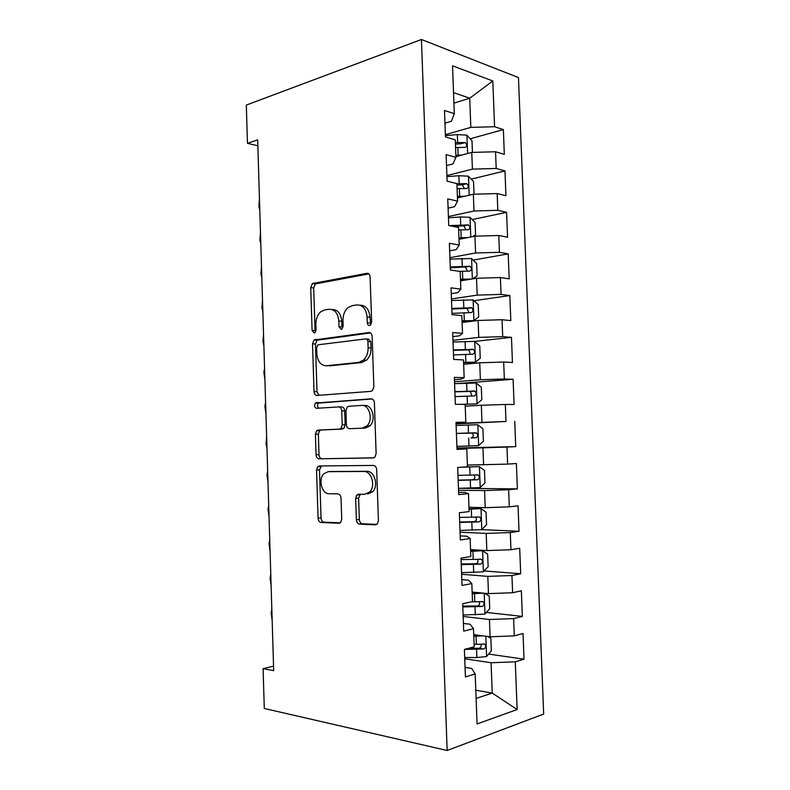 <?xml version="1.0" encoding="UTF-8"?>
<svg xmlns="http://www.w3.org/2000/svg" width="790" height="790" viewBox="0 0 790 790"><rect width="100%" height="100%" fill="white"/><g stroke="black" fill="none" stroke-linecap="round" stroke-linejoin="round"><path stroke-width="1.19" d="M369.562 325.49L370.589 324.996L371.656 322.211L370.115 276.994C369.839 274.456 368.752 273.231 366.846 273.32L312.366 283.561L310.727 287.619L312.09 330.437L314.163 332.995L315.012 332.6L316.059 329.884L315.882 324.315C315.862 318.893 317.521 314.687 320.849 311.704L324.621 309.937L328.966 309.265C334.664 309.166 337.942 313.097 338.791 321.036L338.979 326.724L341.152 329.341L342.09 328.897L343.146 326.151L342.959 320.434C342.939 315.003 344.618 310.737 347.995 307.636L352.152 305.661L356.725 304.95C362.719 304.822 366.175 308.841 367.074 316.978L367.271 322.814C367.459 324.601 368.229 325.49 369.562 325.49M356.379 519.771C356.646 522.348 357.722 523.81 359.588 524.145L375.378 524.827L377.393 523.889L378.41 520.64L376.672 469.714C376.396 467.107 375.29 465.685 373.364 465.438L319.269 465.972L317.699 466.683L316.543 470.08L318.084 518.26C318.331 520.748 319.328 522.16 321.076 522.476L338.88 523.247L340.688 522.437L341.715 519.198L341.023 498.095C340.767 495.557 339.73 494.155 337.923 493.869L329.035 493.73C321.728 494.076 318.005 479.096 323.979 473.625L328.324 471.66L363.933 471.502C371.507 470.929 375.852 485.909 369.789 491.923L364.704 494.303L358.591 494.204L356.744 495.054L355.668 498.381L356.379 519.771L359.332 519.435C359.598 522.002 360.675 523.454 362.541 523.8L376.82 524.402M273.547 666.148L263.1 668.646L273.686 670.67L257.678 139.889L247.458 143.316L257.856 145.785M263.1 668.646L264.285 708.472L447.16 750.5L421.435 39.5L518.457 77.558L543.678 714.042L447.16 750.5M247.458 143.316L246.322 105.07L421.435 39.5M370.846 391.356L372.525 390.546L373.858 386.833L372.139 336.392C371.863 333.824 370.767 332.541 368.851 332.531L313.995 340.026L312.524 343.857L314.045 391.613C314.292 394.062 315.279 395.336 317.017 395.454L370.846 391.356M374.401 402.9L376.129 453.579L374.964 457.045L373.107 457.933L319.041 458.822C317.303 458.605 316.306 457.262 316.059 454.793L315.407 434.243L316.642 430.738L318.123 430.056L339.364 429.128L340.964 428.387L342.208 424.832L341.744 410.879C341.478 408.371 340.441 407.048 338.634 406.909L316.573 408.321C314.361 407.403 313.966 405.665 315.398 403.088L371.103 398.832C373.018 398.95 374.124 400.313 374.401 402.9M470.188 138.803L503.358 129.59L494.579 126.736L492.812 80.985L452.532 65.817L454.309 113.681L444.494 110.491L445.471 136.956L455.287 139.86L455.939 157.338L446.123 154.623L447.101 181.167L456.916 183.596L457.568 201.124L447.752 198.883L448.74 225.515L458.556 227.471L459.207 245.058L449.392 243.29L450.379 270.002L460.195 271.484L460.856 289.13L451.041 287.846L452.028 314.647L461.844 315.644L462.496 333.341L452.69 332.541L453.687 359.42L463.493 359.934L464.155 377.689L454.349 377.373L455.346 404.342L465.152 404.371L465.814 422.186L456.008 422.354L457.005 449.411L466.811 448.947L467.473 466.811L457.677 467.483L458.674 494.619L468.48 493.661L469.142 511.594L459.346 512.75L460.353 539.985L470.149 538.523L470.82 556.506L461.024 558.165L462.031 585.489L471.828 583.534L472.499 601.575L462.703 603.728L463.71 631.141L473.506 628.682L474.178 646.783L464.392 649.439L465.409 676.941L475.195 673.969L471.739 668.458L465.053 667.402M503.358 129.59L504.326 154.356L495.547 151.759L496.189 168.468L472.4 169.129L446.893 175.558M471.225 179.142L504.968 170.897L496.189 168.468M504.968 170.897L505.936 195.732L497.167 193.56L497.809 210.318L473.99 210.999L448.414 216.569M472.203 219.571L506.588 212.322L497.809 210.318M506.588 212.322L507.555 237.237L498.786 235.489L499.438 252.296L475.58 252.998L449.925 257.688M473.111 260.108L508.207 253.876L499.438 252.296M508.207 253.876L509.185 278.86L500.416 277.547L501.067 294.403L477.17 295.124L451.446 298.936M473.921 300.723L509.827 295.549L501.067 294.403M509.827 295.549L510.814 320.612L502.045 319.723L502.707 336.639L478.77 337.379L452.976 340.312M474.622 341.428L511.466 337.35L502.707 336.639M511.466 337.35L512.443 362.491L503.684 362.037L504.346 378.993L480.379 379.763L454.507 381.797M457.815 383.545L513.095 379.279L504.346 378.993M513.095 379.279L514.083 404.49L505.324 404.47L505.985 421.485L456.047 423.42M456.067 423.894L505.985 421.485M514.734 421.327L515.722 446.627L506.973 447.041L507.634 464.105L467.413 465.063M460.303 488.319L517.371 488.882L516.384 463.513L507.634 464.105M517.371 488.882L508.632 489.731L509.293 506.844L485.218 507.684L468.984 507.269M481.683 529.646L519.03 531.265L518.033 505.817L509.293 506.844M519.03 531.265L510.281 532.559L510.952 549.731L486.838 550.581L470.563 549.603M484.092 570.953L520.689 573.767L519.692 548.25L510.952 549.731M520.689 573.767L511.95 575.515L512.611 592.737L488.467 593.616L472.144 592.065M486.383 612.438L522.348 616.407L521.351 590.811L512.611 592.737M522.348 616.407L513.619 618.6L514.28 635.881L490.106 636.78L473.733 634.656M488.595 654.081L524.017 659.176L523.019 633.501L514.28 635.881M524.017 659.176L515.287 661.823L517.134 709.519L477.061 723.966L475.195 673.969M463.434 623.438L470.09 624.248L473.506 628.682M475.797 690.213L492.229 693.087L491.084 662.741L464.737 658.771M515.287 661.823L491.084 662.741M517.134 709.519L492.229 693.087L476.103 698.429M461.814 579.603L468.45 580.166L471.828 583.534M490.106 636.78L489.445 619.498L463.177 616.457M513.619 618.6L489.445 619.498M460.195 535.896L466.821 536.222L470.149 538.523M488.467 593.616L487.815 576.384L461.617 574.261M511.95 575.515L487.815 576.384M458.585 492.338L465.192 492.427L468.48 493.661M486.838 550.581L486.196 533.408L460.066 532.203M510.281 532.559L486.196 533.408M456.985 448.908L466.811 448.947M485.218 507.684L484.566 490.56L458.516 490.264M508.632 489.731L484.566 490.56M456.028 422.907L465.814 422.186M483.599 464.915L482.957 447.841L456.966 448.444M506.973 447.041L482.957 447.841M454.428 379.694L460.985 379.17L464.155 377.689M481.989 422.275L481.337 405.25L465.211 406.188M505.324 404.47L481.337 405.25M452.838 336.609L459.375 335.849L462.496 333.341M480.379 379.763L479.737 362.798L463.651 364.289M503.684 362.037L479.737 362.798M451.258 293.663L457.775 292.665L460.856 289.13M478.77 337.379L478.128 320.464L462.101 322.508M502.045 319.723L478.128 320.464M449.678 250.845L456.176 249.62L459.207 245.058M477.17 295.124L476.538 278.258L460.54 280.855M500.416 277.547L476.538 278.258M448.098 208.155L454.576 206.703L457.568 201.124M475.58 252.998L474.938 236.18L459 239.321M498.786 235.489L474.938 236.18M446.528 165.594L452.986 163.915L455.939 157.338M473.99 210.999L473.358 194.231L457.45 197.915M497.167 193.56L473.358 194.231M444.958 123.171L451.406 121.255L454.309 113.681M472.4 169.129L471.768 152.411L455.919 156.627M495.547 151.759L471.768 152.411M453.924 103.144L469.724 98.227L453.529 92.598M494.579 126.736L470.82 127.378L445.382 134.675M470.82 127.378L469.724 98.227L492.812 80.985M456.956 448.009L515.722 446.627M370.747 324.838L370.016 317.244C369.177 309.334 365.839 305.315 360.013 305.197M332.077 309.522C337.695 309.542 340.915 313.462 341.744 321.283L341.932 326.951L338.979 326.724M368.831 273.893L315.329 283.916L313.679 287.955L315.052 330.654L312.09 330.437M370.48 332.926L316.948 340.214L315.477 344.035L316.997 391.662L318.963 395.306M367.903 341.616C367.715 339.828 366.955 338.93 365.622 338.91L318.538 344.736L317.649 345.151L316.632 347.827L316.82 353.713C317.6 361.514 320.809 365.533 326.428 365.75L358.65 362.422L363.558 360.072C366.639 357.021 368.15 352.923 368.11 347.788L367.903 341.616L370.856 341.813L368.575 339.117L366.234 338.95M327.524 365.8L326.428 365.75M370.856 341.813L371.063 347.956C371.103 353.081 369.582 357.169 366.501 360.21L361.603 362.561L329.381 365.869M373.798 457.815L319.041 458.822M338.91 406.909L341.596 406.909C343.403 407.038 344.43 408.361 344.697 410.869L345.161 424.783L343.917 428.328L342.317 429.069L321.076 429.987L319.594 430.669L318.36 434.174L319.022 454.665C319.269 457.124 320.256 458.457 321.994 458.674M372.12 398.99L318.36 403.098C317.047 405.063 317.195 406.751 318.814 408.183M362.324 428.131L366.955 425.928C373.522 419.944 369.374 404.381 361.563 405.438L348.805 406.257L347.225 406.998L345.931 410.632L346.395 424.635C346.662 427.163 347.709 428.516 349.555 428.684L365.276 428.071L369.908 425.869C376.465 419.905 372.317 404.381 364.516 405.438M365.276 428.071L349.555 428.684M360.408 494.234L358.621 498.115L359.332 519.435M367.656 494.036L372.742 491.666C378.795 485.672 374.45 470.741 366.886 471.304L363.933 471.502M330.645 471.512L366.886 471.304M321.49 465.952L319.506 469.892L321.046 517.944C321.293 520.422 322.29 521.825 324.038 522.15L340.223 522.842M472.44 152.391L471.995 140.758L466.811 135.149L457.341 134.586L445.422 135.613M462.031 154.998L455.87 155.324M455.573 147.513L464.974 147.404C467.305 146.427 467.354 144.807 465.113 142.556L455.396 142.585M455.445 144.076L460.491 143.829L465.113 142.556M259.456 198.942L258.873 206.368L259.791 210.002M473.25 194.261L474.01 193.807L473.546 181.542L468.351 176.16L458.881 175.716L446.933 176.644M464.797 196.216L457.4 196.493M458.753 197.619L457.45 197.707M457.104 188.662L466.525 188.524C468.826 187.526 468.895 185.917 466.752 183.685L456.926 183.714M456.976 184.998L462.14 184.791L464.016 187.704M260.473 232.655L259.89 240.081L260.809 243.745M472.627 236.635L475.56 234.749L475.096 222.454L469.902 217.28L460.422 216.964L448.453 217.813M462.881 238.56L458.98 238.797M467.868 237.573L458.941 237.78M458.644 229.93L468.075 229.762C470.346 228.754 470.445 227.145 468.391 224.923L449.224 225.614M453.243 226.414L463.789 225.881L465.537 228.873M261.5 266.457L260.907 273.873L261.836 277.576M472.697 278.88L477.111 275.809L476.647 263.485L471.452 258.528L449.984 259.09M466.949 279.818L460.511 279.996M471.353 279.097L460.481 279.196M459.395 271.365L469.625 271.118C471.867 270.101 472.005 268.491 470.03 266.289L450.27 266.951M450.3 267.82L464.668 266.981L465.438 267.089L467.068 270.17M262.517 300.338L261.925 307.745L262.853 311.487M462.051 321.323L473.793 320.631L478.671 316.997L478.207 304.634L473.013 299.904L451.505 300.496M473.793 320.631L462.031 320.73M451.979 313.363L471.186 312.603C473.398 311.566 473.556 309.966 471.67 307.784L451.801 308.376M451.821 309.038L467.088 308.416L468.579 311.606M263.544 334.308L262.952 341.705L263.88 345.477M463.602 362.768L475.363 362.185L480.241 358.305L479.767 345.901L474.583 341.399L453.045 342.031M475.363 362.185L463.582 362.393M453.519 354.927L472.756 354.216C474.938 353.16 475.126 351.55 473.309 349.397L453.332 349.931M453.351 350.375L468.737 349.871L470.09 353.189M264.571 368.357L263.87 372.337L264.907 379.556M464.461 404.371L476.933 403.868L481.811 399.73L481.337 387.288L476.153 383.012L454.576 383.683M476.933 403.868L460.471 404.362M455.06 396.62L474.316 395.938C476.479 394.872 476.686 393.262 474.948 391.129L454.872 391.613M454.882 391.84L470.386 391.445L471.561 394.951M265.598 402.485L264.897 406.445L265.934 413.713M456.897 446.399L478.513 445.669L483.381 441.284L482.907 428.802L477.723 424.753L456.116 425.464M468.49 433.009L456.413 433.414L472.035 433.147C473.99 435.31 473.674 436.91 471.067 437.946L475.896 437.798C478.019 436.712 478.256 435.102 476.597 432.979L468.49 433.009L468.194 425.04M266.625 436.702L266.032 444.069L266.971 447.96M458.447 488.358L480.093 487.598L484.961 482.957L484.487 470.445L479.303 466.613L460.61 467.275M479.303 466.613L464.609 467.009M458.151 480.379L477.476 479.777C479.579 478.671 479.826 477.061 478.236 474.958L457.963 475.333M478.236 474.958L473.674 474.968C475.55 477.13 475.205 478.73 472.627 479.767L458.141 480.152M267.662 471.008L266.961 474.928L268.007 482.285M459.997 530.446L481.673 529.656L486.541 524.758L486.067 512.206L480.883 508.612L469.053 509.185M480.883 508.612L469.043 508.809M459.701 522.447L479.056 521.884C481.13 520.748 481.406 519.149 479.876 517.065L459.513 517.391M475.511 517.025C477.081 519.237 476.647 520.788 474.197 521.706L459.681 522.002M268.699 505.383L267.998 509.293L269.044 516.69M461.558 572.671L483.263 571.832L488.131 566.687L487.647 554.096L482.473 550.729L470.623 551.41M482.473 550.729L470.603 550.818M461.261 564.633L480.646 564.119C482.69 562.964 482.986 561.354 481.525 559.29L461.074 559.567M477.367 559.281C478.592 561.502 478.069 562.994 475.778 563.774L461.232 563.971M269.736 539.856L269.035 543.737L270.081 551.193M483.243 593.122L472.203 593.764M478.76 592.698L472.173 592.944M484.517 593.241L489.247 596.104L489.721 608.735L484.863 614.136L463.118 615.015M462.822 606.957L482.236 606.473C484.26 605.298 484.576 603.688 483.174 601.644L471.324 601.832M479.145 601.664C480.113 603.856 479.52 605.288 477.358 605.96L462.792 606.078M270.782 574.409L270.071 578.27L271.128 585.765M482.888 635.841L473.793 636.246M477.792 635.18L473.753 635.209M487.667 636.464L490.837 638.241L491.321 650.901L486.462 656.569L476.874 657.547L464.688 657.477M464.53 649.4L483.836 648.965C485.84 647.761 486.166 646.141 484.823 644.126L474.089 644.334M480.873 644.166C481.624 646.319 480.982 647.682 478.938 648.274L468.539 648.313M271.829 609.041L271.118 612.892L272.165 620.436M370.016 317.244L367.074 316.978M341.744 321.283L338.791 321.036M313.679 287.955L310.727 287.619M316.375 283.422L313.423 283.077M368.249 273.508L366.846 273.32M370.214 323.071L367.271 322.814M316.997 391.662L314.045 391.613M315.477 344.035L312.524 343.857M318.182 339.651L315.22 339.453M369.779 332.6L368.851 332.531M361.603 362.561L358.65 362.422M371.063 347.956L368.11 347.788M319.022 454.665L316.059 454.793M318.36 434.174L315.407 434.243M321.076 429.987L318.123 430.056M342.317 429.069L339.364 429.128M345.161 424.783L342.208 424.832M344.697 410.869L341.744 410.879M319.348 402.643L316.385 402.633M358.621 498.115L355.668 498.381M331.277 471.472L328.324 471.66M339.532 523.178L338.88 523.247M324.038 522.15L321.076 522.476M321.046 517.944L318.084 518.26M319.506 469.892L316.543 470.08M376.119 524.738L375.378 524.827M362.541 523.8L359.588 524.145M467.621 153.517L466.939 135.297M457.637 142.398L457.341 134.586M458.111 155.136L457.825 147.325M460.057 143.79L464.787 142.486M469.201 195.199L468.48 176.289M459.178 183.537L458.881 175.716M459.652 196.325L459.355 188.484M461.587 184.732L466.337 183.586M470.771 237L470.03 217.418M460.718 224.814L460.422 216.964M461.192 237.632L460.896 229.772M463.128 225.792L467.887 224.804M472.351 278.939L471.591 258.656M462.259 266.2L461.962 258.33M462.743 279.058L462.446 271.177M464.668 266.981L469.438 266.151M473.921 320.543L473.151 300.022M463.809 307.715L463.513 299.815M464.293 320.612L463.997 312.702M466.209 308.288L470.998 307.616M475.491 362.087L474.711 341.507M465.369 349.358L465.073 341.438M465.853 362.284L465.557 354.354M467.759 349.713L472.568 349.21M477.061 403.759L476.281 383.12M466.93 391.119L466.633 383.17M467.413 404.085L467.117 396.136M469.319 391.267L474.128 390.932M478.631 445.56L477.851 424.852M468.974 446.014L468.677 438.035M470.88 432.94L475.708 432.772M471.067 437.946L475.896 437.798M480.211 487.479L479.431 466.712M470.06 475.017L469.764 467.028M470.544 488.072L470.248 480.063M472.627 479.767L477.476 479.777M481.801 529.527L481.011 508.701M471.63 517.154L471.334 509.145M472.124 530.248L471.818 522.22M474.197 521.706L479.056 521.884M483.391 571.703L482.601 550.808M473.21 559.419L472.914 551.38M473.704 572.553L473.398 564.504M475.778 563.774L480.646 564.119M484.981 613.998L484.201 593.211M474.79 601.812L474.494 593.754M475.284 614.985L474.988 606.908M477.358 605.96L482.236 606.473M486.581 656.431L485.82 636.226M476.38 644.334L476.084 636.246M476.874 657.547L476.577 649.449M478.938 648.274L483.836 648.965M315.329 283.916L312.366 283.561M316.948 340.214L313.995 340.026M366.501 360.21L363.558 360.072M319.594 430.669L316.642 430.738M343.917 428.328L340.964 428.387M318.36 403.098L315.398 403.088M369.908 425.869L366.955 425.928M359.697 494.797L356.744 495.054M372.742 491.666L369.789 491.923M320.661 466.515L317.699 466.683M462.14 184.791L466.752 183.685M463.789 225.881L468.391 224.923M465.438 267.089L470.03 266.289M467.088 308.416L471.67 307.784M468.737 349.871L473.309 349.387M470.386 391.445L474.948 391.129M472.035 433.147L476.597 432.979M476.795 516.966L479.876 517.065M479.332 559.142L481.525 559.29M481.396 601.467L483.174 601.644M483.273 643.909L484.823 644.126"/></g></svg>

